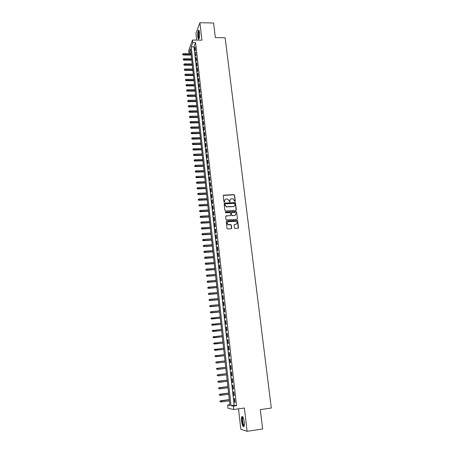 <?xml version="1.0" encoding="UTF-8"?>
<svg xmlns="http://www.w3.org/2000/svg" width="454" height="454" viewBox="0 0 454 454"><rect width="100%" height="100%" fill="white"/><g stroke="black" fill="none" stroke-linecap="round" stroke-linejoin="round"><path stroke-width="0.68" d="M234.951 201.621L235.303 201.201L234.576 195.192L233.941 194.653L223.731 195.141L223.226 195.736L223.93 201.78L224.378 202.161L224.639 200.957C224.622 199.845 225.156 199.21 226.251 199.045L227.664 199.062L229.139 200.73L229.548 201.877L230.025 201.474L229.934 200.691C229.911 199.584 230.445 198.948 231.534 198.784L232.925 198.795L234.951 201.621M235.115 201.576L234.423 195.351L233.946 194.828L223.289 195.413M224.554 202.104L224.639 200.957M229.849 201.843L229.934 200.691M244.229 421.931C243.554 417.68 242.759 415.926 241.846 416.681C241.466 417.527 241.386 419.042 241.613 421.221C242.271 425.466 243.072 427.22 243.997 426.488C244.377 425.636 244.456 424.121 244.229 421.931M199.505 32.438C199.244 30.526 198.875 29.833 198.404 30.367C197.774 31.74 197.581 33.919 197.813 36.899C198.069 38.823 198.438 39.515 198.92 38.982C199.544 37.62 199.737 35.44 199.505 32.438M234.474 227.936L235.115 228.476L238.004 228.3L238.503 227.687L237.68 220.877L237.272 220.366L226.745 220.939L226.24 221.552L227.034 228.396L227.681 228.941L231.188 228.725L231.693 228.107L231.347 225.178L230.955 224.673L228.294 224.634C226.841 223.385 226.943 222.386 228.606 221.643L236.006 221.336C237.504 222.562 237.419 223.561 235.757 224.327L234.627 224.395L234.122 225.008L234.474 227.936M233.413 406.126L233.787 409.502L228.016 408.282L227.658 405.025L229.94 405.462L190.51 48.799L188.995 52.885L188.722 50.371L192.507 40.031L192.797 42.614L191.225 46.858L231.029 405.666L233.413 406.126L236.54 405.694L195.583 42.659L192.797 42.614M192.507 40.031L201.945 40.185L199.925 22.7L213.584 23.023L215.349 37.603L225.139 37.778L271.305 408.05L260.301 409.587L262.645 428.996L247.095 431.3L244.411 408.038L233.787 409.502M235.842 210.412L236.341 209.81L235.53 203.091L235.076 202.569L224.656 203.08L224.151 203.681L224.94 210.435L225.366 210.945L235.842 210.412M236.602 211.956L237.419 218.72L236.92 219.327L226.625 219.929L225.984 219.384L225.644 216.473L226.149 215.86L230.331 215.627L230.836 215.02L230.178 212.58L225.621 212.795L225.524 211.99L236.171 211.439L236.602 211.956L237.419 218.72M238.509 408.85L240.83 429.302L247.095 431.3M199.925 22.7L195.952 33.46L196.701 40.1M195.407 50.122L195.061 47.034L194.794 47.732L195.141 50.82L195.407 50.122M195.992 55.292L195.64 52.187L195.719 55.978L195.992 55.292M196.576 60.484L196.224 57.369L195.952 58.05L196.304 61.159L196.576 60.484M197.161 65.699L196.809 62.567L196.537 63.237L196.888 66.363L197.161 65.699M197.751 70.932L197.394 67.788L197.121 68.446L197.473 71.584L197.751 70.932M198.341 76.187L197.984 73.032L197.706 73.679L198.063 76.828L198.341 76.187M198.931 81.459L198.574 78.292L198.296 78.934L198.653 82.095L198.931 81.459M199.527 86.759L199.17 83.576L198.892 84.211L199.249 87.384L199.527 86.759M200.129 92.077L199.766 88.882L199.488 89.506L199.845 92.695L200.129 92.077M200.725 97.417L200.367 94.211L200.083 94.824L200.441 98.024L200.725 97.417M201.332 102.786L200.969 99.562L200.679 100.164L201.043 103.376L201.332 102.786M201.934 108.171L201.57 104.936L201.287 105.527L201.644 108.75L201.934 108.171M202.546 113.579L202.178 110.328L201.888 110.907L202.251 114.153L202.546 113.579M203.154 119.01L202.785 115.747L202.495 116.315L202.859 119.572L203.154 119.01M203.767 124.458L203.398 121.184L203.108 121.746L203.471 125.015L203.767 124.458M204.385 129.935L204.011 126.649L203.715 127.194L204.084 130.48L204.385 129.935M205.004 135.434L204.629 132.137L204.334 132.67L204.703 135.967L205.004 135.434M205.622 140.956L205.248 137.641L204.947 138.169L205.322 141.478L205.622 140.956M206.247 146.506L205.872 143.175L205.571 143.685L205.94 147.011L206.247 146.506M206.871 152.073L206.496 148.73L206.19 149.23L206.564 152.567L206.871 152.073M207.501 157.663L207.12 154.303L206.82 154.797L207.194 158.145L207.501 157.663M208.131 163.281L207.75 159.904L207.444 160.387L207.824 163.752L208.131 163.281M208.766 168.916L208.386 165.534L208.074 165.999L208.454 169.382L208.766 168.916M209.402 174.58L209.022 171.181L208.709 171.64L209.09 175.034L209.402 174.58M210.043 180.272L209.657 176.856L209.345 177.298L209.725 180.709L210.043 180.272M210.684 185.981L210.298 182.553L209.981 182.985L210.367 186.407L210.684 185.981M211.331 191.719L210.94 188.274L210.622 188.694L211.008 192.133L211.331 191.719M211.978 197.479L211.587 194.017L211.269 194.426L211.655 197.882L211.978 197.479M212.625 203.261L212.234 199.788L211.916 200.186L212.302 203.653L212.625 203.261M213.278 209.073L212.886 205.583L212.563 205.968L212.954 209.453L213.278 209.073M213.936 214.907L213.545 211.405L213.215 211.774L213.607 215.275L213.936 214.907M214.594 220.769L214.197 217.25L213.868 217.608L214.265 221.121L214.594 220.769M215.258 226.654L214.861 223.118L214.526 223.464L214.924 226.994L215.258 226.654M215.922 232.567L215.519 229.015L215.19 229.349L215.588 232.891L215.922 232.567M216.586 238.503L216.189 234.939L215.854 235.257L216.252 238.815L216.586 238.503M217.262 244.468L216.859 240.887L216.518 241.193L216.921 244.768L217.262 244.468M217.931 250.455L217.528 246.857L217.188 247.152L217.591 250.744L217.931 250.455M218.607 256.47L218.204 252.855L217.858 253.139L218.266 256.743L218.607 256.47M219.288 262.514L218.879 258.882L218.533 259.155L218.942 262.77L219.288 262.514M219.969 268.581L219.56 264.937L219.214 265.193L219.623 268.825L219.969 268.581M220.655 274.676L220.241 271.015L219.895 271.254L220.303 274.908L220.655 274.676M221.342 280.799L220.928 277.122L220.576 277.349L220.99 281.015L221.342 280.799M222.034 286.945L221.62 283.251L221.263 283.466L221.677 287.149L222.034 286.945M222.727 293.119L222.312 289.414L221.955 289.612L222.369 293.312L222.727 293.119M223.425 299.322L223.01 295.599L222.647 295.787L223.067 299.504L223.425 299.322M224.128 305.553L223.708 301.814L223.345 301.984L223.765 305.718L224.128 305.553M224.832 311.813L224.407 308.056L224.043 308.215L224.463 311.96L224.832 311.813M225.536 318.101L225.116 314.327L224.747 314.469L225.167 318.237L225.536 318.101M226.245 324.417L225.82 320.626L225.451 320.751L225.876 324.536L226.245 324.417M226.96 330.762L226.535 326.948L226.16 327.062L226.586 330.864L226.96 330.762M227.675 337.129L227.25 333.304L226.875 333.406L227.301 337.22L227.675 337.129M228.396 343.53L227.965 339.688L227.59 339.774L228.016 343.604L228.396 343.53M229.122 349.96L228.685 346.101L228.305 346.169L228.737 350.023L229.122 349.96M229.843 356.418L229.412 352.542L229.026 352.593L229.463 356.464L229.843 356.418L229.463 356.464M230.575 362.911L230.138 359.012L229.752 359.052L230.189 362.939L230.575 362.911M231.307 369.425L230.87 365.51L230.479 365.532L230.921 369.437L231.307 369.425M232.045 375.974L231.602 372.042L231.211 372.047L231.654 375.969L232.045 375.974M232.783 382.552L232.34 378.602L231.949 378.591L232.391 382.535L232.783 382.552M233.526 389.157L233.078 385.191L232.686 385.168L233.129 389.123L233.526 389.157M234.275 395.797L233.827 391.813L233.424 391.768L233.872 395.746L234.275 395.797M195.583 42.659L193.977 46.893L234.116 405.246L236.54 405.694M234.173 398.402L234.622 402.397L235.024 402.465L234.57 398.459L234.173 398.402M229.86 404.724L227.658 405.025M190.964 52.908L188.995 52.885M193.977 46.893L191.225 46.858M234.116 405.246L231.029 405.666M194.794 47.732L195.141 47.738M195.373 52.88L195.719 52.885M195.952 58.05L196.304 58.05M196.537 63.237L196.883 63.242M197.121 68.446L197.473 68.452M197.706 73.679L198.058 73.684M198.296 78.934L198.648 78.934M198.892 84.211L199.244 84.206M199.488 89.506L199.839 89.506M200.083 94.824L200.435 94.824M200.679 100.164L201.037 100.158M201.287 105.527L201.638 105.521M201.888 110.907L202.246 110.907M202.495 116.315L202.853 116.309M203.108 121.746L203.46 121.74M203.715 127.194L204.073 127.188M204.334 132.67L204.692 132.664M204.947 138.169L205.304 138.158M205.571 143.685L205.929 143.68M206.19 149.23L206.553 149.218M206.82 154.797L207.177 154.786M207.444 160.387L207.807 160.376M208.074 165.999L208.437 165.988M208.709 171.64L209.067 171.623M209.345 177.298L209.708 177.281M209.981 182.985L210.344 182.968M210.622 188.694L210.985 188.677M211.269 194.426L211.632 194.408M211.916 200.186L212.279 200.169M212.563 205.968L212.926 205.951M213.215 211.774L213.584 211.757M213.868 217.608L214.237 217.591M214.526 223.464L214.895 223.447M215.19 229.349L215.559 229.327M215.854 235.257L216.223 235.234M216.518 241.193L216.887 241.17M217.188 247.152L217.557 247.129M217.858 253.139L218.232 253.111M218.533 259.155L218.907 259.126M219.214 265.193L219.588 265.164M219.895 271.254L220.269 271.225M220.576 277.349L220.95 277.315M221.263 283.466L221.643 283.432M221.955 289.612L222.329 289.578M222.647 295.787L223.028 295.753M223.345 301.984L223.72 301.95M224.043 308.215L224.424 308.175M224.747 314.469L225.127 314.429M225.451 320.751L225.831 320.711M226.16 327.062L226.54 327.022M226.875 333.406L227.255 333.361M227.59 339.774L227.97 339.728M228.305 346.169L228.691 346.124M229.026 352.593L229.412 352.554M230.189 362.939L230.575 362.894M230.921 369.437L231.302 369.391M231.654 375.969L232.039 375.923M232.391 382.535L232.777 382.484M233.129 389.123L233.515 389.072M233.872 395.746L234.264 395.695M234.622 402.397L235.007 402.346M230.292 199.408L229.786 200.85M224.98 199.692L224.497 201.116M236.108 210.327L235.376 203.244L234.922 202.728L224.219 203.341M234.809 203.755L234.366 203.381L225.377 203.846L225.025 204.266L225.122 205.094L226.523 206.746L233.316 206.502C234.4 206.332 234.934 205.69 234.911 204.584L234.809 203.755M234.372 206.071L233.169 206.655L226.381 206.899L224.98 205.248L224.883 204.419M237.17 219.248L237.266 218.862M230.598 215.537L225.729 216.104M236.449 212.103L235.813 211.564L225.212 212.188M234.65 215.378C236.335 214.589 236.398 213.59 234.843 212.387L231.909 212.444L231.404 213.051L231.631 214.975L232.272 215.514L234.502 215.525L235.49 215.054M231.489 212.682L231.404 213.051M234.502 215.525L231.903 215.627L231.256 213.198M236.557 224.032L234.224 224.611M227.607 222.119C226.801 223.147 226.983 224.032 228.152 224.77L228.969 224.741M231.438 228.646L231.2 225.315L230.808 224.815L228.822 224.878M238.237 228.226L237.527 221.013L237.119 220.508L226.33 221.172M182.786 53.918L182.746 54.696L182.786 53.918L183.518 53.612L183.444 55.013L191.202 55.093M182.843 54.423L191.151 54.605M183.518 53.612L191.049 53.691M183.444 55.013L182.746 54.696M199.113 38.584C198.778 38.607 198.523 37.949 198.358 36.609C198.148 33.454 198.398 31.508 199.096 30.781L199.17 30.793M199.272 31.116L199.158 31.241C198.653 32.336 198.494 34.084 198.682 36.473L199.215 38.261M198.92 30.299L198.835 30.401C198.211 31.769 198.018 33.931 198.25 36.893L198.858 39.061M244.184 425.96C243.128 427.055 241.539 419.473 242.391 417.464L242.935 417.016M243.083 417.3L242.771 417.72C242.05 419.4 243.231 425.773 244.246 425.648M242.476 416.449L242.243 416.868C241.414 418.821 242.646 426.13 243.894 426.647M183.337 59.02L183.297 59.797L183.337 59.02L184.069 58.714L183.995 60.115L191.764 60.178M183.393 59.531L191.713 59.701M184.069 58.714L191.611 58.782M183.995 60.115L183.297 59.797M183.887 64.145L183.842 64.922L183.887 64.145L184.619 63.838L184.545 65.234L192.331 65.285M183.944 64.661L192.28 64.808M184.619 63.838L192.178 63.889M184.545 65.234L183.842 64.922M184.438 69.292L184.398 70.064L184.438 69.292L185.175 68.985L185.096 70.381L192.899 70.41M184.494 69.808L192.848 69.944M185.175 68.985L192.746 69.019M185.096 70.381L184.398 70.064M184.994 74.456L184.948 75.233L184.994 74.456L185.731 74.15L185.652 75.54L193.466 75.557M185.05 74.978L193.415 75.097M185.731 74.15L193.313 74.167M185.652 75.54L184.948 75.233M185.55 79.643L185.504 80.415L185.55 79.643L186.288 79.337L186.208 80.727L194.04 80.721M185.607 80.165L193.989 80.273M186.288 79.337L193.886 79.337M186.208 80.727L185.504 80.415M186.106 84.853L186.066 85.624L186.106 84.853L186.849 84.546L186.77 85.931L194.613 85.908M186.163 85.375L194.562 85.465M186.849 84.546L194.46 84.529M186.77 85.931L186.066 85.624M186.668 90.085L186.628 90.851L186.668 90.085L187.411 89.773L187.332 91.152L195.186 91.118M186.725 90.607L195.141 90.681M187.411 89.773L195.033 89.739M187.332 91.152L186.628 90.851M187.235 95.334L187.19 96.1L187.235 95.334L187.973 95.022L187.894 96.401L195.765 96.344M187.292 95.856L195.719 95.919M187.973 95.022L195.612 94.977M187.894 96.401L187.19 96.1M187.797 100.606L187.752 101.367L187.797 100.606L188.541 100.294L188.461 101.668L196.344 101.6M187.854 101.134L196.298 101.18M188.541 100.294L196.196 100.226M188.461 101.668L187.752 101.367M188.365 105.895L188.319 106.662L188.365 105.895L189.114 105.583L189.029 106.957L196.928 106.866M188.421 106.429L196.883 106.457M189.114 105.583L196.775 105.504M189.029 106.957L188.319 106.662M188.938 111.213L188.892 111.973L188.938 111.213L189.681 110.901L189.602 112.269L197.513 112.161M188.995 111.746L197.467 111.758M189.681 110.901L197.365 110.804M189.602 112.269L188.892 111.973M189.511 116.547L189.466 117.308L189.511 116.547L190.26 116.235L190.175 117.597L198.103 117.478M189.568 117.087L198.058 117.081M190.26 116.235L197.95 116.122M190.175 117.597L189.466 117.308M190.084 121.91L190.039 122.665L190.084 121.91L190.833 121.593L190.748 122.955L198.693 122.813M190.141 122.444L198.648 122.427M190.833 121.593L198.54 121.462M190.748 122.955L190.039 122.665M190.663 127.29L190.618 128.045L190.663 127.29L191.412 126.972L191.327 128.329L199.283 128.17M190.72 127.829L199.244 127.79M191.412 126.972L199.136 126.825M191.327 128.329L190.618 128.045M191.242 132.693L191.196 133.442L191.242 132.693L191.997 132.375L191.906 133.726L199.879 133.55M191.299 133.232L199.839 133.181M191.997 132.375L199.732 132.205M191.906 133.726L191.196 133.442M191.826 138.118L191.775 138.867L191.826 138.118L192.581 137.8L192.49 139.145L200.475 138.952M191.883 138.657L200.435 138.589M192.581 137.8L200.328 137.613M192.49 139.145L191.775 138.867M192.411 143.566L192.36 144.31L192.411 143.566L193.166 143.243L193.075 144.593L201.077 144.378M192.468 144.111L201.037 144.02M193.166 143.243L200.929 143.044M193.075 144.593L192.36 144.31M192.995 149.031L192.944 149.78L192.995 149.031L193.756 148.713L193.665 150.058L201.678 149.826M193.052 149.582L201.638 149.48M193.756 148.713L201.531 148.492M193.665 150.058L192.944 149.78M193.586 154.525L193.535 155.268L193.586 154.525L194.346 154.207L194.255 155.546L202.28 155.291M193.642 155.075L202.246 154.956M194.346 154.207L202.138 153.968M194.255 155.546L193.535 155.268M194.176 160.041L194.125 160.784L194.176 160.041L194.936 159.723L194.845 161.056L202.887 160.784M194.238 160.597L202.853 160.455M194.936 159.723L202.745 159.462M194.845 161.056L194.125 160.784M194.772 165.579L194.721 166.317L194.772 165.579L195.532 165.256L195.441 166.59L203.5 166.3M194.834 166.136L203.466 165.977M195.532 165.256L203.352 164.984M195.441 166.59L194.721 166.317M195.368 171.141L195.316 171.879L195.368 171.141L196.134 170.817L196.037 172.145L204.113 171.839M195.43 171.697L204.079 171.527M196.134 170.817L203.965 170.522M196.037 172.145L195.316 171.879M195.969 176.725L195.918 177.463L195.969 176.725L196.735 176.402L196.639 177.724L204.726 177.401M196.026 177.287L204.692 177.094M196.735 176.402L204.584 176.09M196.639 177.724L195.918 177.463M196.571 182.332L196.52 183.064L196.571 182.332L197.337 182.009L197.24 183.325L205.344 182.979M196.627 182.894L205.31 182.684M197.337 182.009L205.202 181.679M197.24 183.325L196.52 183.064M197.172 187.967L197.121 188.694L197.172 187.967L197.944 187.638L197.848 188.955L205.963 188.586M197.235 188.529L205.934 188.302M197.944 187.638L205.821 187.292M197.848 188.955L197.121 188.694M197.779 193.62L197.728 194.352L197.779 193.62L198.551 193.296L198.455 194.607L206.587 194.221M197.842 194.187L206.553 193.943M198.551 193.296L206.445 192.927M198.455 194.607L197.728 194.352M198.392 199.3L198.336 200.027L198.392 199.3L199.164 198.971L199.062 200.276L207.211 199.874M198.449 199.868L207.183 199.607M199.164 198.971L207.069 198.585M199.062 200.276L198.336 200.027M199.005 205.004L198.948 205.724L199.005 205.004L199.777 204.675L199.675 205.974L207.841 205.554M199.062 205.577L207.813 205.293M199.777 204.675L207.699 204.266M199.675 205.974L198.948 205.724M233.793 206.502L233.299 206.513M199.618 210.73L199.561 211.451L199.618 210.73L200.39 210.401L200.293 211.7L208.471 211.252M199.681 211.303L208.443 211.002M200.39 210.401L208.329 209.975M200.293 211.7L199.561 211.451M200.237 216.484L200.18 217.199L200.237 216.484L201.008 216.155L200.912 217.443L209.101 216.978M200.299 217.057L209.078 216.74M201.008 216.155L208.959 215.707M200.912 217.443L200.18 217.199M200.855 222.261L200.799 222.976L200.855 222.261L201.633 221.927L201.531 223.215L209.737 222.732M200.918 222.84L209.714 222.5M201.633 221.927L209.6 221.461M201.531 223.215L200.799 222.976M201.48 228.061L201.423 228.771L201.48 228.061L202.257 227.726L202.155 229.009L210.378 228.504M201.542 228.64L210.35 228.283M202.257 227.726L210.236 227.238M202.155 229.009L201.423 228.771M202.104 233.884L202.047 234.599L202.104 233.884L202.881 233.555L202.779 234.832L211.019 234.304M202.166 234.468L210.996 234.094M202.881 233.555L210.877 233.044M202.779 234.832L202.047 234.599M202.728 239.735L202.671 240.444L202.728 239.735L203.511 239.4L203.409 240.677L211.66 240.126M202.79 240.325L211.638 239.928M203.511 239.4L211.524 238.872M203.409 240.677L202.671 240.444M203.358 245.614L203.301 246.318L203.358 245.614L204.147 245.279L204.039 246.545L212.307 245.977M203.426 246.199L212.285 245.784M204.147 245.279L212.171 244.729M204.039 246.545L203.301 246.318M203.994 251.51L203.937 252.214L203.994 251.51L204.782 251.176L204.675 252.441L212.96 251.851M204.056 252.106L212.937 251.669M204.782 251.176L212.818 250.608M204.675 252.441L203.937 252.214M204.629 257.441L204.572 258.139L204.629 257.441L205.418 257.1L205.31 258.36L213.613 257.747M204.692 258.031L213.59 257.577M205.418 257.1L213.471 256.51M205.31 258.36L204.572 258.139M205.27 263.388L205.208 264.086L205.27 263.388L206.059 263.053L205.951 264.307L214.265 263.672M205.333 263.99L214.248 263.513M206.059 263.053L214.129 262.44M205.951 264.307L205.208 264.086M205.912 269.37L205.849 270.062L205.912 269.37L206.701 269.029L206.593 270.283L214.924 269.625M205.974 269.965L214.907 269.472M206.701 269.029L214.787 268.393M206.593 270.283L205.849 270.062M206.553 275.374L206.491 276.066L206.553 275.374L207.347 275.033L207.234 276.276L215.582 275.601M206.621 275.975L215.571 275.459M207.347 275.033L215.446 274.375M207.234 276.276L206.491 276.066M207.2 281.401L207.137 282.093L207.2 281.401L207.994 281.06L207.887 282.303L216.246 281.599M207.268 282.008L216.235 281.469M207.994 281.06L216.115 280.385M207.887 282.303L207.137 282.093M207.853 287.456L207.79 288.142L207.853 287.456L208.647 287.115L208.534 288.352L216.916 287.626M207.915 288.063L216.898 287.507M208.647 287.115L216.779 286.417M208.534 288.352L207.79 288.142M208.505 293.539L208.443 294.226L208.505 293.539L209.3 293.199L209.186 294.43L217.585 293.681M208.568 294.147L217.568 293.568M209.3 293.199L217.449 292.478M209.186 294.43L208.443 294.226M209.158 299.646L209.095 300.332L209.158 299.646L209.958 299.305L209.844 300.531L218.255 299.759M209.226 300.259L218.243 299.657M209.958 299.305L218.124 298.562M209.844 300.531L209.095 300.332M209.816 305.786L209.754 306.461L209.816 305.786L210.622 305.44L210.503 306.66L218.93 305.865M209.884 306.399L218.919 305.775M210.622 305.44L218.8 304.674M210.503 306.66L209.754 306.461M210.48 311.949L210.418 312.624L210.48 311.949L211.28 311.603L211.167 312.817L219.611 312M210.548 312.562L219.6 311.921M211.28 311.603L219.475 310.814M211.167 312.817L210.418 312.624M211.014 318.192L211.212 318.759L211.014 318.192L211.95 317.789L211.831 319.003L220.292 318.163M211.212 318.759L220.281 318.089M211.144 318.135L220.156 316.977M211.831 319.003L211.076 318.81M211.678 324.4L211.876 324.979L211.678 324.4L212.62 324.008L212.5 325.212L220.973 324.349M211.876 324.979L220.967 324.292M211.814 324.355L220.843 323.174M212.5 325.212L211.746 325.024M212.347 330.643L212.546 331.227L212.347 330.643L213.289 330.251L213.17 331.448L221.66 330.563M212.546 331.227L221.654 330.518M212.483 330.597L221.529 329.394M213.17 331.448L212.415 331.267M213.022 336.908L213.221 337.498L213.022 336.908L213.965 336.522L213.845 337.714L222.352 336.806M213.221 337.498L222.347 336.766M213.153 336.868L222.222 335.642M213.845 337.714L213.085 337.532M213.692 343.201L213.896 343.803L213.692 343.201L214.64 342.821L214.521 344.007L223.045 343.071M213.896 343.803L223.039 343.048M213.828 343.173L222.914 341.913M214.521 344.007L213.76 343.831M214.373 349.523L214.577 350.136L214.373 349.523L215.321 349.149L215.202 350.329L223.743 349.37M214.577 350.136L223.737 349.359M214.509 349.501L223.612 348.218M215.202 350.329L214.441 350.159M215.054 355.874L215.258 356.492L215.054 355.874L216.008 355.505L215.883 356.679L224.441 355.698M215.258 356.492L224.441 355.692M215.19 355.857L224.31 354.551M215.883 356.679L215.122 356.509M215.741 362.252L215.945 362.882L215.741 362.252L216.694 361.889L216.819 363.041L225.144 362.059M215.877 362.241L225.014 360.913L216.444 361.912M216.427 368.659L216.632 369.295L216.427 368.659L217.387 368.302L217.511 369.46L225.848 368.449M216.564 368.654L225.723 367.297L217.131 368.313M217.114 375.095L217.324 375.742L217.114 375.095L218.079 374.743L218.204 375.901L226.557 374.873M217.256 375.095L226.433 373.716M217.824 374.743L226.427 373.682M217.812 381.559L218.022 382.217L217.812 381.559L218.771 381.212L218.902 382.381L227.272 381.326M217.948 381.57L227.142 380.163M218.516 381.201L227.142 380.117M218.505 388.056L218.72 388.72L218.505 388.056L219.475 387.71L219.6 388.885L227.987 387.801M218.646 388.068L227.863 386.632M219.214 387.688L227.851 386.581M219.208 394.577L219.418 395.252L219.208 394.577L220.173 394.242L220.303 395.417L228.708 394.31M219.35 394.6L228.578 393.136M219.918 394.208L228.572 393.073M219.912 401.132L220.122 401.813L219.912 401.132L220.882 400.797L221.007 401.983L229.429 400.848M220.054 401.16L229.304 399.673M220.621 400.751L229.293 399.594M243.072 417.3L242.72 417.01M243.168 417.493L242.85 417.538"/></g></svg>
